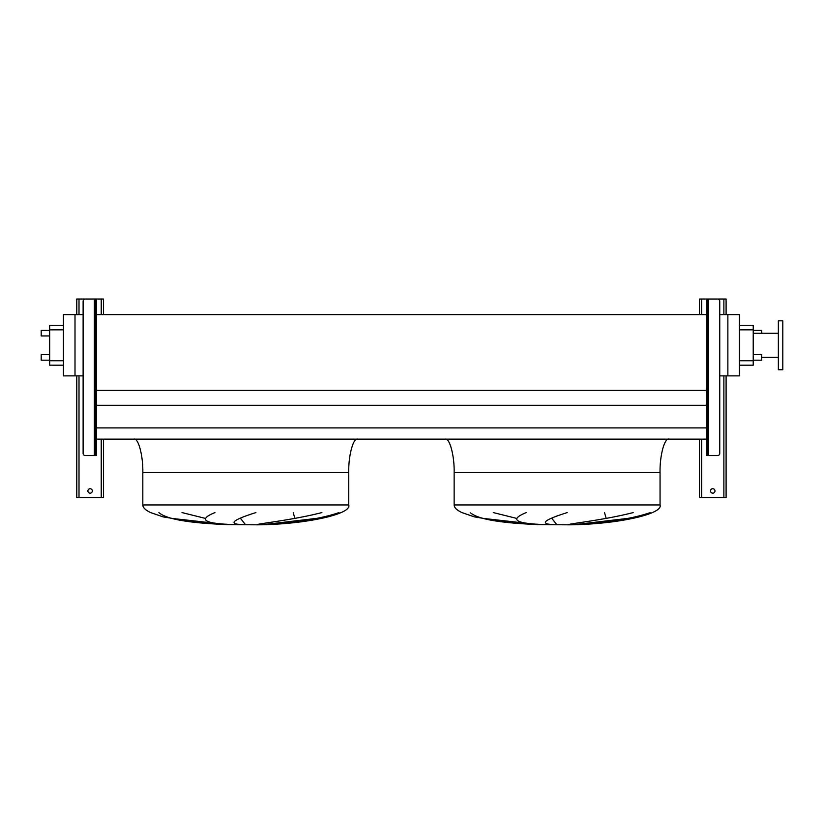 <?xml version="1.0" encoding="UTF-8"?>
<svg xmlns="http://www.w3.org/2000/svg" width="824" height="824" viewBox="0 0 824 824"><rect width="100%" height="100%" fill="white"/><g stroke="black" fill="none" stroke-linecap="round" stroke-linejoin="round"><path stroke-width="1.24" d="M714.975 490.939A2.225 2.225 0 0 0 712.75 488.714A2.225 2.225 0 0 0 710.535 490.939A2.225 2.225 0 0 0 712.75 493.164A2.225 2.225 0 0 0 714.975 490.939M726.099 314.603L726.099 299.04L707.414 299.04L707.414 301.265L706.302 301.265L706.302 299.04L699.411 299.04L699.411 314.603M699.411 439.13L699.411 497.614L726.099 497.614L726.099 375.868M707.414 335.286L708.527 335.286L708.527 341.95L707.414 341.95M707.414 412.669L708.527 412.669L708.527 419.334L707.414 419.334M708.527 335.286L708.527 299.04L717.539 299.04A2.225 2.225 0 0 1 719.754 301.265L719.754 453.365A2.225 2.225 0 0 1 717.539 455.579L706.302 455.579L706.302 453.365L707.414 453.365L707.414 455.579M706.302 301.265L706.302 453.365M707.414 301.265L707.414 453.365M706.302 299.04L707.414 299.04M92.35 490.939A2.225 2.225 0 0 0 90.125 488.714A2.225 2.225 0 0 0 87.9 490.939A2.225 2.225 0 0 0 90.125 493.164A2.225 2.225 0 0 0 92.35 490.939M103.464 314.603L103.464 299.04L96.573 299.04L96.573 301.265L95.46 301.265L95.46 299.04L76.776 299.04L76.776 314.603M76.776 375.868L76.776 497.614L103.464 497.614L103.464 439.13M357.626 439.13C353.228 437.637 348.336 455.981 348.737 472.482L348.737 504.947C352.198 514.125 305.302 524.394 258.015 524.826L226.868 524.62L197.348 522.612L162.956 516.844L150.607 512.579C145.446 510.138 142.851 507.594 142.82 504.947L142.82 472.482C143.222 455.981 138.329 437.637 133.931 439.13M181.97 512.579L205.248 518.368M245.449 524.62L240.505 518.368M293.22 512.579L294.848 518.368M263.659 524.62L316.643 518.368M158.908 512.579C167.787 520.675 198.914 523.394 227.053 524.62L171.66 518.368M668.944 439.13C664.546 437.637 659.653 455.981 660.055 472.482L660.055 504.947C663.505 514.125 616.62 524.394 569.332 524.826L538.185 524.62L508.666 522.612L474.274 516.844L461.924 512.579C456.764 510.138 454.168 507.594 454.137 504.947L454.137 472.482C454.539 455.981 449.647 437.637 445.248 439.13M493.288 512.579L516.566 518.368M556.766 524.62L551.822 518.368M604.538 512.579L606.165 518.368M574.977 524.62L627.95 518.368M470.216 512.579C479.104 520.675 510.231 523.394 538.371 524.62L482.977 518.368M49.646 354.629L41.2 354.629L41.2 360.191L49.646 360.191M49.646 330.393L41.2 330.393L41.2 335.945L49.646 335.945M761.675 333.277L761.675 330.393L753.229 330.393M753.229 354.629L761.675 354.629L761.675 360.191L753.229 360.191M782.8 369.749L782.8 320.824L778.35 320.824L778.35 369.749L782.8 369.749M778.35 333.277L753.229 333.277M778.35 357.297L761.675 357.297M739.437 325.387L753.229 325.387L753.229 365.187L739.437 365.187M567.211 512.579C543.593 520.026 539.123 524.043 553.81 524.62M546.25 524.62C515.474 523.724 508.81 519.717 526.268 512.579M650.229 512.579C627.538 520.675 592.065 523.394 573.792 524.62M568.478 524.62C570.095 523.59 605.104 519.862 633.213 512.579M719.754 375.868L739.437 375.868L739.437 314.603L719.754 314.603M96.573 439.13L706.302 439.13M96.573 427.903L706.302 427.903M96.573 405.295L706.302 405.295M96.573 390.401L706.302 390.401M83.121 375.868L75.005 375.868L75.005 314.603L83.121 314.603M96.573 314.603L706.302 314.603M75.005 314.603L63.438 314.603L63.438 375.868L75.005 375.868M727.87 375.868L727.87 314.603M49.646 325.387L63.438 325.387L49.646 325.387L49.646 365.187L63.438 365.187M338.911 512.579C316.22 520.675 280.747 523.394 262.475 524.62M257.16 524.62C258.777 523.59 293.787 519.862 321.896 512.579M255.904 512.579C232.275 520.026 227.805 524.043 242.493 524.62M234.933 524.62C204.156 523.724 197.492 519.717 214.961 512.579M95.46 412.669L94.348 412.669L94.348 419.334L95.46 419.334M95.46 335.286L94.348 335.286L94.348 341.95L95.46 341.95M96.573 301.265L96.573 455.579L85.335 455.579A2.225 2.225 0 0 1 83.121 453.365L83.121 301.265A2.225 2.225 0 0 1 85.335 299.04L94.348 299.04L94.348 335.286M95.46 455.579L95.46 453.365L96.573 453.365M95.46 301.265L95.46 453.365M95.46 299.04L96.573 299.04M701.636 299.04L701.636 314.603M701.636 439.13L701.636 497.614M723.874 299.04L723.874 314.603M723.874 375.868L723.874 497.614M708.527 341.95L708.527 412.669M708.527 419.334L708.527 455.579M79.001 299.04L79.001 314.603M79.001 375.868L79.001 497.614M101.239 299.04L101.239 314.603M101.239 439.13L101.239 497.614M348.737 504.947L142.82 504.947M348.737 472.482L142.82 472.482M660.055 504.947L454.137 504.947M660.055 472.482L454.137 472.482M753.229 329.837L739.437 329.837M753.229 360.747L739.437 360.747M49.646 360.747L63.438 360.747M49.646 329.837L63.438 329.837M94.348 341.95L94.348 412.669M94.348 419.334L94.348 455.579"/></g></svg>
